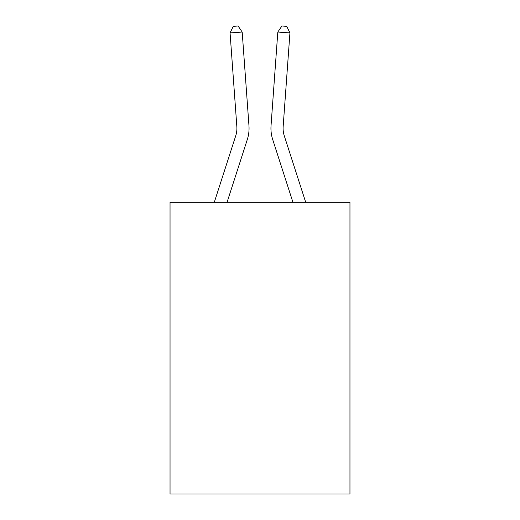 <?xml version="1.0" encoding="UTF-8"?>
<svg xmlns="http://www.w3.org/2000/svg" width="520" height="520" viewBox="0 0 520 520"><rect width="100%" height="100%" fill="white"/><g stroke="black" fill="none" stroke-linecap="round" stroke-linejoin="round"><path stroke-width="0.78" d="M349.96 202.248L349.96 494L170.04 494L170.04 202.248L349.96 202.248M248.963 125.703L242.19 32.045L248.963 125.703A36.471 36.471 166.8 0 1 247.299 139.529L227.084 202.248M236.841 126.581A24.31 24.31 -13.2 0 1 235.729 135.798A24.31 24.31 -13.2 0 0 236.841 126.581A24.31 24.31 -13.2 0 1 235.729 135.798A24.31 24.31 -13.2 0 0 236.841 126.581A24.31 24.31 -13.2 0 1 235.729 135.798A24.31 24.31 -13.2 0 0 236.841 126.581A24.31 24.31 -13.2 0 1 235.729 135.798A24.31 24.31 -13.2 0 0 236.841 126.581A24.31 24.31 -13.2 0 1 235.729 135.798A24.31 24.31 -13.2 0 0 236.841 126.581A24.31 24.31 -13.2 0 1 235.729 135.798A24.31 24.31 -13.2 0 0 236.841 126.581A24.31 24.31 -13.2 0 1 235.729 135.798A24.31 24.31 -13.2 0 0 236.841 126.581A24.31 24.31 -13.2 0 1 235.729 135.798A24.31 24.31 -13.2 0 0 236.841 126.581A24.31 24.31 -13.2 0 1 235.729 135.798A24.31 24.31 -13.2 0 0 236.841 126.581A24.31 24.31 -13.2 0 1 235.729 135.798A24.31 24.31 -13.2 0 0 236.841 126.581A24.31 24.31 -13.2 0 1 235.729 135.798A24.31 24.31 -13.2 0 0 236.841 126.581A24.31 24.31 -13.2 0 1 235.729 135.798A24.31 24.31 -13.2 0 0 236.841 126.581A24.31 24.31 -13.2 0 1 235.729 135.798A24.31 24.31 -13.2 0 0 236.841 126.581A24.31 24.31 -13.2 0 1 235.729 135.798A24.31 24.31 -13.2 0 0 236.841 126.581A24.31 24.31 -13.2 0 1 235.729 135.798A24.31 24.31 -13.2 0 0 236.841 126.581A24.31 24.31 -13.2 0 1 235.729 135.798A24.31 24.31 -13.2 0 0 236.841 126.581A24.31 24.31 -13.2 0 1 235.729 135.798A24.31 24.31 -13.2 0 0 236.841 126.581A24.31 24.31 -13.2 0 1 235.729 135.798A24.31 24.31 -13.2 0 0 236.841 126.581A24.31 24.31 -13.2 0 1 235.729 135.798A24.31 24.31 -13.2 0 0 236.841 126.581A24.31 24.31 -13.2 0 1 235.729 135.798A24.31 24.31 -13.2 0 0 236.841 126.581A24.31 24.31 -13.2 0 1 235.729 135.798A24.31 24.31 -13.2 0 0 236.841 126.581A24.31 24.31 -13.2 0 1 235.729 135.798L214.311 202.248L235.729 135.798A24.31 24.31 -37.4 0 0 236.841 126.581L230.067 32.916L233.246 26.351L238.095 26L242.19 32.045L230.067 32.916M305.689 202.248L284.271 135.798A24.31 24.31 37.4 0 1 283.159 126.581L289.933 32.916L277.81 32.045L271.037 125.703A36.471 36.471 -166.8 0 0 272.701 139.529L292.916 202.248M284.271 135.798A24.31 24.31 13.2 0 1 283.159 126.581A24.31 24.31 13.2 0 0 284.271 135.798A24.31 24.31 13.2 0 1 283.159 126.581A24.31 24.31 13.2 0 0 284.271 135.798A24.31 24.31 13.2 0 1 283.159 126.581A24.31 24.31 13.2 0 0 284.271 135.798A24.31 24.31 13.2 0 1 283.159 126.581A24.31 24.31 13.2 0 0 284.271 135.798A24.31 24.31 13.2 0 1 283.159 126.581A24.31 24.31 13.2 0 0 284.271 135.798A24.31 24.31 13.2 0 1 283.159 126.581A24.31 24.31 13.2 0 0 284.271 135.798A24.31 24.31 13.2 0 1 283.159 126.581A24.31 24.31 13.2 0 0 284.271 135.798A24.31 24.31 13.2 0 1 283.159 126.581A24.31 24.31 13.2 0 0 284.271 135.798A24.31 24.31 13.2 0 1 283.159 126.581A24.31 24.31 13.2 0 0 284.271 135.798A24.31 24.31 13.2 0 1 283.159 126.581A24.31 24.31 13.2 0 0 284.271 135.798A24.31 24.31 13.2 0 1 283.159 126.581A24.31 24.31 13.2 0 0 284.271 135.798A24.31 24.31 13.2 0 1 283.159 126.581A24.31 24.31 13.2 0 0 284.271 135.798A24.31 24.31 13.2 0 1 283.159 126.581A24.31 24.31 13.2 0 0 284.271 135.798A24.31 24.31 13.2 0 1 283.159 126.581A24.31 24.31 13.2 0 0 284.271 135.798A24.31 24.31 13.2 0 1 283.159 126.581A24.31 24.31 13.2 0 0 284.271 135.798A24.31 24.31 13.2 0 1 283.159 126.581A24.31 24.31 13.2 0 0 284.271 135.798A24.31 24.31 13.2 0 1 283.159 126.581A24.31 24.31 13.2 0 0 284.271 135.798A24.31 24.31 13.2 0 1 283.159 126.581A24.31 24.31 13.2 0 0 284.271 135.798A24.31 24.31 13.2 0 1 283.159 126.581A24.31 24.31 13.2 0 0 284.271 135.798A24.31 24.31 13.2 0 1 283.159 126.581A24.31 24.31 13.2 0 0 284.271 135.798A24.31 24.31 13.2 0 1 283.159 126.581A24.31 24.31 13.2 0 0 284.271 135.798A24.31 24.31 13.2 0 1 283.159 126.581M289.933 32.916L286.754 26.351L281.905 26L277.81 32.045L271.037 125.703"/></g></svg>
